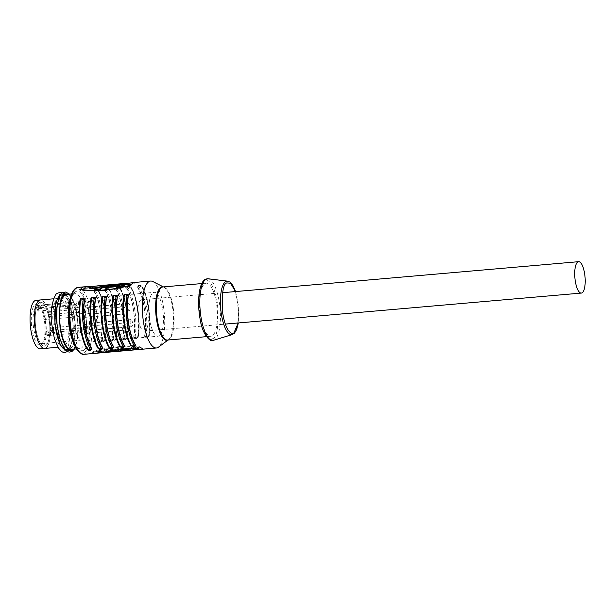<?xml version="1.0" encoding="UTF-8"?>
<svg xmlns="http://www.w3.org/2000/svg" width="616" height="616" viewBox="0 0 616 616"><rect width="100%" height="100%" fill="white"/><g stroke="black" fill="none" stroke-linecap="round" stroke-linejoin="round"><path stroke-width="0.46" stroke-dasharray="3.08 2.31" d="M49.172 319.82A22.014 7.115 85 0 0 40.61 302.256A22.014 7.115 85 0 0 35.867 328.567A22.014 7.115 85 0 0 44.429 346.123A22.014 7.115 85 0 0 49.172 319.82M149.472 318.672A22.014 7.115 -95 0 1 154.216 292.369A22.014 7.115 -95 0 1 162.778 309.925A22.014 7.115 -95 0 1 158.035 336.228A22.014 7.115 -95 0 1 149.472 318.672M40.263 348.81A24.332 7.862 85 0 0 45.507 319.735A24.332 7.862 85 0 0 36.044 300.331M47.771 345.83A24.332 7.862 85 0 0 49.873 319.358A24.332 7.862 85 0 0 40.41 299.954A24.332 7.862 85 0 1 50.142 321.421A24.332 7.862 85 0 1 45.946 347.955A24.332 7.862 85 0 1 44.629 348.433M45.276 320.636A19.235 6.214 -95 0 1 43.143 342.28A19.235 6.214 -95 0 1 42.173 343.243A19.235 6.214 -95 0 1 41.133 343.62A19.235 6.214 -95 0 1 33.649 328.274A19.235 6.214 -95 0 1 36.76 305.675A19.235 6.214 -95 0 1 37.792 305.297A19.235 6.214 -95 0 1 40.009 306.26A19.235 6.214 -95 0 1 45.276 320.636M41.056 344.714A20.621 6.661 85 0 0 42.104 343.682A20.621 6.661 85 0 0 44.791 323.993A20.621 6.661 85 0 0 38.739 305.059A20.621 6.661 85 0 0 35.251 304.427A20.621 6.661 85 0 0 31.924 328.667A20.621 6.661 85 0 0 41.056 344.714M85.909 317.094A19.235 6.214 -95 0 1 81.766 340.078A19.235 6.214 -95 0 1 74.29 324.74A19.235 6.214 -95 0 1 76.577 302.887L36.952 306.19A19.235 6.214 -95 0 1 38.354 305.274L78.263 301.778A19.235 6.214 -95 0 1 78.432 301.755A19.235 6.214 -95 0 1 85.909 317.094M76.577 302.887L76.946 305.405L37.614 308.824L36.952 306.19L37.322 308.77C38.177 311.149 38.639 310.849 38.723 307.854L78.625 304.296L78.263 301.778M76.946 305.405A2.78 0.901 85 0 0 78.024 307.623A2.78 0.901 85 0 0 78.625 304.296M131.116 285.069L130.33 286.117A32.209 10.403 -95 0 1 131.932 284.554A32.209 10.403 -95 0 1 133.664 283.922L131.447 284.115M80.434 289.481L82.267 290.305A32.209 10.403 -95 0 1 82.844 289.605M91.568 348.302C91.068 349.888 89.613 350.019 87.195 348.679A33.603 10.857 -95 0 1 80.234 300.362L84.484 299.122M102.487 347.347C101.994 348.941 100.539 349.064 98.121 347.732A33.603 10.857 -95 0 1 91.16 299.407L95.411 298.175M113.413 346.4C112.913 347.986 111.457 348.117 109.047 346.777A33.603 10.857 -95 0 1 102.079 298.46L106.329 297.22M124.34 345.445C123.839 347.039 122.384 347.162 119.966 345.83A33.603 10.857 -95 0 1 113.005 297.505L117.256 296.273M135.258 344.498C134.765 346.084 133.302 346.215 130.892 344.875A33.603 10.857 -95 0 1 123.924 296.55L128.182 295.318M93.74 353.453L91.823 353.122C97.929 350.25 111.08 347.909 119.966 347.178C128.436 346.377 141.988 346.354 142.596 348.641L136.952 349.695M142.596 348.641A1.394 1.324 -130.8 0 1 141.056 347.416L133.98 348.556L96.473 351.821L92.939 351.651C99.576 349.087 111.065 347.378 119.358 346.631C127.204 345.969 139.085 345.591 141.056 347.416L141.511 347.909L135.605 347L126.696 346.931C116.516 347.147 101.694 349.565 94.063 352.221L92.377 352.93L92.839 351.721M136.113 349.441L135.936 348.079L138.384 347.216L135.528 347.07L137.43 347.239L135.274 348.233L137.953 347.955L135.936 348.079L136.367 349.295L138.608 348.556L135.774 348.387L137.661 348.571L135.235 349.511L135.05 348.148L135.443 349.603L138.123 349.318L136.113 349.441L135.913 348.055M138.384 347.216L138.608 348.556L138.384 347.216M137.43 347.239L137.484 348.779L137.43 347.239M132.763 348.179L134.75 347.963L132.725 347.971L135.096 347.108L131.832 348.209L134.457 348.356L132.763 348.179M133.11 348.271L132.956 349.541L134.95 349.318L132.933 349.318L135.343 348.425L132.432 349.172L132.217 347.84L132.047 349.619L132.548 349.788L132.371 348.425M130.222 348.725L130.723 347.894L132.14 347.362L129.876 347.971L129.383 348.802L130.222 348.725L130.384 350.096L132.386 348.679L130.099 349.303L129.545 350.173L129.383 348.802M127.558 348.941L127.728 350.319L128.975 349.888L128.498 348.417L129.221 347.948L126.419 347.863L125.98 348.91L128.782 348.525L128.975 349.88L129.452 349.28L126.665 349.18L126.195 350.204L126.003 348.841M129.229 347.963L129.452 349.28L129.229 347.963M124.809 349.072L125.687 347.925L124.84 348.002L124.586 348.679L123.316 348.787L123.577 348.109L122.715 348.186L122.507 349.249L124.809 349.072L124.994 350.435L125.926 349.241L125.087 349.318L124.802 350.027L123.531 350.134L123.816 349.426L122.961 349.503L122.692 350.62L122.391 349.087M119.966 349.295L122.299 348.225L119.05 349.372L121.66 349.472L119.966 349.295M120.52 349.395L120.705 350.758L120.159 350.658L120.097 348.956L120.312 350.304L122.453 349.788L120.474 349.95L119.281 350.766L119.088 349.403M119.25 350.735L119.05 349.372M118.187 349.649L114.337 349.78L118.719 348.533L112.982 350.119L118.187 349.649L118.364 350.989M110.857 349.826L110.118 350.627L111.396 350.519L112.32 349.195L111.658 349.149L107.038 350.766L107.199 352.144L107.954 350.812L106.684 350.92L110.857 349.826L111.073 351.166L109.479 351.759M107.038 350.766L107.715 349.495L106.437 349.603L105.529 351.02L106.684 350.928L105.659 352.406M104.096 351.151L105.059 349.726L103.796 349.834L102.834 351.266L104.096 351.151L104.204 352.306M101.902 351.066L99.084 351.105L99.461 350.211L98.19 350.319L97.628 351.597L101.902 351.066L102.248 352.206L99.284 352.468L99.7 351.528L98.437 351.636L97.759 352.906L97.597 351.536M114.368 349.98L114.545 351.343L118.372 351.012L114.538 351.135L118.957 349.85L113.167 351.359L112.982 349.996L113.144 351.42L112.959 350.073M127.728 350.319L126.211 350.365L125.98 348.91L126.195 350.204M73.335 342.119A27.574 8.909 85 0 0 76.7 347.231A27.574 8.909 85 0 0 79.872 348.618A27.574 8.909 85 0 0 81.358 348.079A27.574 8.909 85 0 0 86.109 318.01A27.574 8.909 85 0 0 75.083 293.678A27.574 8.909 85 0 0 73.597 294.217A27.574 8.909 85 0 0 72.195 295.588A27.574 8.909 85 0 0 69.77 301.209M83.868 350.15A29.891 9.656 -95 0 1 78.817 349.233A29.891 9.656 -95 0 1 70.039 321.791A29.891 9.656 -95 0 1 73.943 293.255A29.891 9.656 -95 0 1 75.452 291.761A29.891 9.656 -95 0 1 88.696 315.015A29.891 9.656 -95 0 1 83.868 350.15M212.312 335.751A26.65 8.609 -95 0 1 210.872 336.274A26.65 8.609 -95 0 1 200.215 312.759A26.65 8.609 -95 0 1 204.812 283.707A26.65 8.609 -95 0 1 206.245 283.183A26.65 8.609 -95 0 1 216.901 306.699A26.65 8.609 -95 0 1 212.312 335.751M71.133 349.38A27.574 8.909 85 0 0 72.619 348.841A27.574 8.909 85 0 0 77.377 318.772A27.574 8.909 85 0 0 66.343 294.433L72.349 305.32L75.676 327.058L73.82 344.059L70.162 350.196C67.783 352.991 60.545 348.533 57.434 327.843C56.195 306.437 57.735 295.18 62.07 294.071L64.634 293.586M104.227 352.537L105.305 351.043L105.059 349.726M103.796 349.834L104.035 351.151L102.957 352.645M104.035 351.151L105.305 351.043M111.527 351.905L112.559 350.519L111.904 350.465L107.199 352.144M110.249 352.013L111.073 351.166M124.663 350.265L123.446 350.365L124.663 350.265M124.062 349.118L123.246 348.964L123.446 350.365L123.246 348.979L124.517 348.856L124.062 349.118L124.239 350.481M128.459 349.603L127.42 349.372L127.227 349.811L128.605 349.434L128.382 348.102L128.459 349.603M128.036 349.965L127.019 350.158L128.036 349.965M131.863 348.448L132.032 349.572L132.432 349.172L132.047 349.619M127.481 348.856L126.834 348.795L127.936 348.656L128.128 350.019L127.481 348.856L127.658 350.227M70.001 349.064A27.574 8.909 -95 0 1 68.507 349.603A27.574 8.909 -95 0 1 57.481 325.271A27.574 8.909 -95 0 1 62.239 295.203A27.574 8.909 -95 0 1 63.725 294.664A27.574 8.909 -95 0 1 74.752 318.996A27.574 8.909 -95 0 1 70.001 349.064M65.103 349.649A27.574 8.909 85 0 0 66.328 349.796A27.574 8.909 85 0 0 67.814 349.257A27.574 8.909 85 0 0 72.565 319.188A27.574 8.909 85 0 0 61.538 294.856A27.574 8.909 85 0 0 60.368 295.21M64.295 346.354A24.332 7.862 -95 0 1 62.986 346.831A24.332 7.862 -95 0 1 53.253 325.364A24.332 7.862 -95 0 1 57.45 298.829A24.332 7.862 -95 0 1 58.759 298.352A24.332 7.862 -95 0 1 68.492 319.827A24.332 7.862 -95 0 1 64.295 346.354M39.424 302.687A22.014 7.115 -95 0 1 40.61 302.256A22.014 7.115 -95 0 1 49.419 321.683A22.014 7.115 -95 0 1 45.623 345.692A22.014 7.115 -95 0 1 44.429 346.123A22.014 7.115 -95 0 1 35.628 326.696A22.014 7.115 -95 0 1 39.424 302.687M87.487 298.506A22.014 7.115 -95 0 1 88.673 298.075A22.014 7.115 -95 0 1 97.482 317.502A22.014 7.115 -95 0 1 93.686 341.503A22.014 7.115 -95 0 1 92.492 341.934A22.014 7.115 -95 0 1 83.691 322.507A22.014 7.115 -95 0 1 87.487 298.506M87.972 301.902A18.542 5.991 -95 0 1 88.974 301.54A18.542 5.991 -95 0 1 96.389 317.895A18.542 5.991 -95 0 1 93.193 338.107A18.542 5.991 -95 0 1 92.192 338.469A18.542 5.991 -95 0 1 84.777 322.114A18.542 5.991 -95 0 1 87.972 301.902M114.191 299.615A18.542 5.991 -95 0 1 115.192 299.253A18.542 5.991 -95 0 1 122.607 315.615A18.542 5.991 -95 0 1 119.412 335.828A18.542 5.991 -95 0 1 118.411 336.19A18.542 5.991 -95 0 1 110.996 319.827A18.542 5.991 -95 0 1 114.191 299.615M152.783 281.52A33.603 10.857 -95 0 1 164.326 313.582A33.603 10.857 -95 0 1 158.505 347.155M84.484 286.825C104.104 286.017 120.998 284.546 135.158 282.405L134.35 282.49M105.305 339.27A33.603 10.857 85 0 0 98.344 290.945C95.927 289.612 94.471 289.736 93.971 291.329A33.603 10.857 -95 0 1 100.939 339.647L101.055 340.502L105.451 339.539C108.077 324.332 104.566 299.977 98.391 290.552L98.344 290.945M93.855 290.883L93.901 290.475C94.517 291.183 92.023 288.08 98.306 290.136C96.142 288.642 94.679 288.75 93.901 290.475L93.855 290.883M116.231 338.315A33.603 10.857 85 0 0 109.263 289.997C106.853 288.658 105.398 288.788 104.897 290.375A33.603 10.857 -95 0 1 111.858 338.7L111.981 339.547L116.37 338.584C118.996 323.377 115.492 299.022 109.309 289.597L108.531 288.881C107.061 288.026 106.183 288.103 105.914 289.112L104.943 289.982L104.82 289.528C106.098 286.91 108.678 288.519 109.217 289.173C115.554 298.891 119.057 323.361 116.416 338.808L114.099 340.833L113.182 340.733C110.926 340.201 112.004 339.555 116.416 338.808L116.416 338.808C111.835 342.742 112.289 339.216 112.12 339.84L112.004 338.969L113.159 339.431C113.791 340.856 114.661 340.779 115.785 339.208L115.785 339.208A34.989 11.304 85 0 0 108.531 288.881M104.82 289.52L104.943 289.982C105.436 288.388 106.891 288.265 109.309 289.597L109.263 289.997M127.15 337.368A33.603 10.857 85 0 0 120.189 289.043C117.779 287.703 116.316 287.834 115.823 289.42A33.603 10.857 -95 0 1 122.784 337.745L122.9 338.6L127.296 337.637C129.922 322.422 126.411 298.075 120.236 288.65L119.458 287.934C117.979 287.071 117.109 287.148 116.832 288.157L115.87 289.027L115.746 288.573C117.017 285.955 119.604 287.572 120.143 288.226M115.746 288.573L115.87 289.027C116.362 287.441 117.818 287.31 120.236 288.65L120.189 289.043M138.076 336.413A33.603 10.857 85 0 0 131.116 288.088C128.698 286.756 127.243 286.879 126.742 288.473A33.603 10.857 -95 0 1 133.71 336.798L133.826 337.645L138.223 336.683C140.841 321.475 137.337 297.12 131.162 287.695L130.376 286.979C128.906 286.124 128.036 286.201 127.758 287.21L126.788 288.08L126.665 287.618C127.943 285.008 130.53 286.617 131.069 287.272M126.673 287.618L126.788 288.08C127.281 286.486 128.744 286.363 131.162 287.695L131.116 288.088M149.003 335.466A33.603 10.857 85 0 0 142.034 287.141C139.624 285.801 138.169 285.932 137.668 287.518A33.603 10.857 -95 0 1 144.629 335.843L144.752 336.698L149.141 335.735C151.767 320.52 148.256 296.173 142.08 286.748L141.303 286.032C139.832 285.17 138.954 285.247 138.685 286.255L137.714 287.125L137.591 286.671C138.869 284.053 141.449 285.67 141.988 286.325C148.325 296.034 151.829 320.505 149.188 335.951L146.87 337.976L145.954 337.884C143.697 337.345 144.775 336.706 149.188 335.951L149.188 335.951C144.606 339.893 145.06 336.359 144.891 336.99L144.775 336.113L145.93 336.582C146.562 337.999 147.432 337.922 148.556 336.351L148.556 336.351A34.989 11.304 85 0 0 141.303 286.032M137.591 286.671L137.714 287.125C138.207 285.539 139.663 285.408 142.08 286.748L142.034 287.141M94.017 290.929C94.51 289.343 95.973 289.212 98.391 290.552L97.613 289.836C96.142 288.973 95.264 289.05 94.987 290.067L94.017 290.929C99.838 298.49 103.904 326.673 101.078 339.916L100.939 339.647M104.859 340.155L105.451 339.539L104.859 340.155L105.451 339.539L101.201 340.794L101.078 339.916L102.241 340.379C102.864 341.803 103.734 341.734 104.859 340.155A34.989 11.304 85 0 0 97.613 289.836L98.391 290.552L97.613 289.836M116.37 338.584L115.785 339.208L116.37 338.584L111.981 339.555M127.296 337.637L126.711 338.253L127.296 337.637L123.046 338.892L122.931 338.015L124.086 338.484C124.709 339.901 125.587 339.824 126.711 338.253L126.711 338.253A34.989 11.304 85 0 0 119.458 287.934M138.223 336.683L137.63 337.306L138.223 336.683L133.972 337.938L133.849 337.067L135.012 337.53C135.636 338.954 136.513 338.877 137.63 337.306L137.63 337.306A34.989 11.304 85 0 0 130.376 286.979M149.141 335.735L148.556 336.351L149.141 335.735L144.745 336.698M134.858 282.421A33.603 10.857 85 0 1 135.158 282.405L133.672 283.922C120.112 285.647 104.089 287.041 85.601 288.103M82.267 290.305C96.419 292.084 112.435 290.69 130.33 286.117M89.551 288.242L105.359 286.486A32.209 10.403 85 0 0 104.528 286.455A32.209 10.403 85 0 0 103.865 286.586L125.579 284.692M123.924 296.55L127.982 294.925M134.303 346.13L130.846 345.276L133.61 346.569M113.005 297.505L117.055 295.88M123.385 347.085L119.92 346.223L120.698 346.939M102.079 298.46L106.129 296.827M112.459 348.032L108.994 347.178L109.779 347.886M91.16 299.407L95.211 297.782M101.532 348.987L98.075 348.125L98.853 348.841M80.234 300.362L84.284 298.729M90.614 349.934L87.149 349.08L89.921 350.373M105.359 286.486L105.328 286.04L89.482 287.803L100.362 286.817M125.525 284.245L103.819 286.14L103.865 286.586M105.328 286.04L103.819 286.124L102.541 285.377M98.19 350.319L98.568 352.937M99.461 350.211L99.7 351.528M99.084 351.105L99.284 352.468M102.048 350.851L102.248 352.206M102.941 352.437L102.834 351.266M105.636 352.152L105.529 351.02L105.644 352.152M106.437 349.603L106.784 352.029M107.715 349.495L107.954 350.812M110.996 349.257L111.234 350.573M111.257 349.195L111.504 350.512M111.496 349.164L111.735 350.481M111.658 349.149L111.904 350.465M111.812 349.141L112.058 350.458M112.027 349.141L112.274 350.458M112.158 349.149L112.405 350.473M112.258 349.164L112.505 350.481M112.32 349.195L112.559 350.519M111.396 350.519L111.496 351.567M113.475 349.688L113.683 351.035M118.719 348.533L118.957 349.85M118.588 348.902L118.811 350.235M115.431 349.387L115.646 350.727M114.337 349.78L114.538 351.135M118.341 349.426L118.541 350.789M120.243 348.618L120.474 349.95M122.299 348.225L122.538 349.541M122.214 348.464L122.453 349.788M120.659 348.733L120.882 350.065M122.715 348.186L122.961 349.503M123.577 348.109L123.816 349.426M123.316 348.787L123.531 350.134M124.586 348.679L124.802 350.027M124.84 348.002L125.087 349.318M125.687 347.925L125.926 349.241M125.394 348.695L125.602 350.05M126.419 347.863L126.665 349.18M127.959 347.732L128.197 349.049M128.498 348.417L128.706 349.765M129.876 347.971L130.099 349.303M131.501 347.424L131.747 348.741M132.14 347.362L132.386 348.679M132.055 347.616L132.286 348.941M131.347 347.678L131.578 349.002M133.526 347.362L133.764 348.687M135.096 347.108L135.343 348.425M135.019 347.347L135.251 348.671M133.741 347.54L133.972 348.872M132.948 347.809L133.171 349.149M132.725 347.971L132.933 349.318M134.842 347.786L135.05 349.133M134.75 347.963L134.95 349.318M132.702 348.14L132.902 349.495M135.628 347.894L135.828 349.249M137.014 347.185L137.245 348.51M135.443 347.324L135.674 348.648M135.528 347.07L135.774 348.387M137.045 346.939L137.283 348.256M137.722 346.908L137.961 348.233M137.745 347.524L137.953 348.872M101.971 285.285L103.858 285.139L105.328 286.024M102.079 352.429L99.114 352.691L101.771 352.699M97.752 351.636L97.759 352.906M97.759 352.945L97.597 351.567M98.937 351.32L99.114 352.691M110.118 350.627L110.218 351.69M114.545 351.343L118.064 351.282M120.705 350.758L121.937 350.735L121.76 349.364M120.02 350.92L119.281 350.766M120.012 350.866L119.843 349.549M124.994 350.435L124.324 350.604M123.177 350.635L123.015 349.334M124.155 349.226L124.316 350.558M127.019 350.158L126.834 348.795L127.019 350.158M130.384 350.096L129.545 350.173M133.295 349.634L132.548 349.788M133.941 349.78L133.772 348.41M134.203 348.271L134.38 349.642M137.953 347.955L138.123 349.318M137.853 348.063L138.023 349.434M136.267 348.202L136.429 349.572M134.558 348.248L134.727 349.619M134.457 348.356L134.619 349.734M126.834 349.018L126.996 350.381M123.516 349.31L123.67 350.604M121.66 349.472L121.814 350.735M115.161 350.057L115.323 351.436M117.918 349.903L118.033 351.012M117.741 349.965L117.841 351.028M114.129 350.227L114.245 351.328M106.876 350.904L106.984 352.005M106.784 350.92L106.891 352.021M106.553 350.943L106.66 352.044M106.383 350.958L106.483 352.059M106.144 350.974L106.245 352.082M105.921 350.997L106.021 352.106M105.813 351.005L105.914 352.121M105.713 351.012L105.821 352.129M105.621 351.02L105.729 352.136M105.567 351.02L105.675 352.144M98.876 351.405L99.045 352.775M98.868 351.428L99.037 352.799L98.876 351.443M98.93 351.474L99.084 352.853M98.968 351.482L99.122 352.86M99.084 351.497L99.238 352.876M99.245 351.505L99.392 352.883M99.338 351.505L99.484 352.883M99.43 351.497L99.584 352.883M99.546 351.497L99.692 352.876M99.669 351.49L99.815 352.868M99.792 351.482L99.938 352.86M99.938 351.466L100.085 352.845M101.625 351.32L101.756 352.575M101.455 351.382L101.563 352.591M99.746 351.536L99.861 352.791M99.392 351.567L99.507 352.829M99.045 351.59L99.161 352.868M98.814 351.605L98.937 352.891M98.629 351.62L98.752 352.914M98.267 351.644L98.398 352.953M98.106 351.644L98.244 352.976M97.975 351.644L98.113 352.991M97.852 351.644L97.998 352.999M97.69 351.62L97.844 352.999M97.628 351.597L97.79 352.976M124.717 350.211L124.517 348.856M123.947 349.149L124.132 350.519M123.647 349.187L123.824 350.558M123.339 349.118L123.523 350.481M127.974 349.957L127.774 348.602M127.181 348.887L127.358 350.258M126.919 348.641L127.119 349.996M127.489 348.594L127.689 349.95M128.197 349.303L127.966 347.971L128.382 348.102L127.72 348.402L127.936 349.749M127.72 348.402L127.019 348.464L127.227 349.811M127.019 348.464L127.42 349.372M127.189 348.04L127.966 347.971M90.798 309.856A3.565 1.147 85 0 0 89.412 307.014A3.565 1.147 85 0 0 88.65 311.272A3.565 1.147 85 0 0 90.028 314.114A3.565 1.147 85 0 0 90.798 309.856M127.974 307.846A3.565 1.147 -95 0 1 128.736 303.588A3.565 1.147 -95 0 1 130.122 306.429A3.565 1.147 -95 0 1 129.36 310.687A3.565 1.147 -95 0 1 127.974 307.846M88.812 311.165A3.011 0.97 -95 0 1 89.459 307.561A3.011 0.97 -95 0 1 90.637 309.964A3.011 0.97 -95 0 1 89.982 313.567A3.011 0.97 -95 0 1 88.812 311.165M84.731 310.479A3.011 0.97 85 0 0 83.56 308.077A3.011 0.97 85 0 0 83.399 308.139A3.011 0.97 85 0 0 83.245 308.285A3.011 0.97 85 0 0 82.914 311.681A3.011 0.97 85 0 0 83.737 313.929A3.011 0.97 85 0 0 84.084 314.083A3.011 0.97 85 0 0 84.246 314.021A3.011 0.97 85 0 0 84.731 310.479M82.467 311.596A2.318 0.747 85 0 0 83.106 313.328A2.318 0.747 85 0 0 83.368 313.444A2.318 0.747 85 0 0 83.499 313.398A2.318 0.747 85 0 0 83.868 310.68A2.318 0.747 85 0 0 82.968 308.832A2.318 0.747 85 0 0 82.844 308.87A2.318 0.747 85 0 0 82.729 308.986A2.318 0.747 85 0 0 82.467 311.596M85.847 313.113A3.565 1.147 85 0 0 84.461 310.272A3.565 1.147 85 0 0 83.699 314.53A3.565 1.147 85 0 0 85.077 317.371A3.565 1.147 85 0 0 85.847 313.113M123.023 311.103A3.565 1.147 -95 0 1 123.785 306.845A3.565 1.147 -95 0 1 125.171 309.686A3.565 1.147 -95 0 1 124.409 313.944A3.565 1.147 -95 0 1 123.023 311.103M83.861 314.422A3.011 0.97 -95 0 1 84.508 310.818A3.011 0.97 -95 0 1 85.686 313.221A3.011 0.97 -95 0 1 85.031 316.824A3.011 0.97 -95 0 1 83.861 314.422M79.78 313.736A3.011 0.97 85 0 0 78.609 311.334A3.011 0.97 85 0 0 78.448 311.396A3.011 0.97 85 0 0 78.294 311.542A3.011 0.97 85 0 0 77.963 314.93A3.011 0.97 85 0 0 78.786 317.186A3.011 0.97 85 0 0 79.133 317.332A3.011 0.97 85 0 0 79.295 317.279A3.011 0.97 85 0 0 79.78 313.736M77.516 314.853A2.318 0.747 85 0 0 78.155 316.585A2.318 0.747 85 0 0 78.417 316.701A2.318 0.747 85 0 0 78.548 316.655A2.318 0.747 85 0 0 78.917 313.929A2.318 0.747 85 0 0 78.016 312.081A2.318 0.747 85 0 0 77.893 312.127A2.318 0.747 85 0 0 77.778 312.243A2.318 0.747 85 0 0 77.516 314.853M88.157 329.113A3.565 1.147 85 0 0 86.771 326.272A3.565 1.147 85 0 0 86.001 330.53A3.565 1.147 85 0 0 87.387 333.372A3.565 1.147 85 0 0 88.157 329.113M125.325 327.104A3.565 1.147 -95 0 1 126.095 322.846A3.565 1.147 -95 0 1 127.481 325.687A3.565 1.147 -95 0 1 126.711 329.945A3.565 1.147 -95 0 1 125.325 327.104M86.171 330.422A3.011 0.97 -95 0 1 86.817 326.819A3.011 0.97 -95 0 1 87.988 329.221A3.011 0.97 -95 0 1 87.341 332.825A3.011 0.97 -95 0 1 86.171 330.422M82.09 329.737A3.011 0.97 85 0 0 80.919 327.335A3.011 0.97 85 0 0 80.758 327.396A3.011 0.97 85 0 0 80.604 327.543A3.011 0.97 85 0 0 80.273 330.938A3.011 0.97 85 0 0 81.096 333.187A3.011 0.97 85 0 0 81.443 333.341A3.011 0.97 85 0 0 81.605 333.279A3.011 0.97 85 0 0 82.09 329.737M79.826 330.854A2.318 0.747 85 0 0 80.457 332.586A2.318 0.747 85 0 0 80.727 332.702A2.318 0.747 85 0 0 80.85 332.655A2.318 0.747 85 0 0 81.227 329.93A2.318 0.747 85 0 0 80.326 328.082A2.318 0.747 85 0 0 80.196 328.128A2.318 0.747 85 0 0 80.08 328.243A2.318 0.747 85 0 0 79.826 330.854M93.108 325.856A3.565 1.147 85 0 0 91.722 323.015A3.565 1.147 85 0 0 90.952 327.273A3.565 1.147 85 0 0 92.338 330.114A3.565 1.147 85 0 0 93.108 325.856M130.276 323.854A3.565 1.147 -95 0 1 131.046 319.596A3.565 1.147 -95 0 1 132.432 322.438A3.565 1.147 -95 0 1 131.662 326.696A3.565 1.147 -95 0 1 130.276 323.854M91.122 327.165A3.011 0.97 -95 0 1 91.769 323.569A3.011 0.97 -95 0 1 92.939 325.972A3.011 0.97 -95 0 1 92.292 329.568A3.011 0.97 -95 0 1 91.122 327.165M87.041 326.48A3.011 0.97 85 0 0 85.87 324.078A3.011 0.97 85 0 0 85.709 324.139A3.011 0.97 85 0 0 85.555 324.293A3.011 0.97 85 0 0 85.224 327.681A3.011 0.97 85 0 0 86.047 329.93A3.011 0.97 85 0 0 86.394 330.084A3.011 0.97 85 0 0 86.556 330.022A3.011 0.97 85 0 0 87.041 326.48M84.777 327.596A2.318 0.747 85 0 0 85.408 329.329A2.318 0.747 85 0 0 85.678 329.445A2.318 0.747 85 0 0 85.801 329.398A2.318 0.747 85 0 0 86.178 326.68A2.318 0.747 85 0 0 85.278 324.832A2.318 0.747 85 0 0 85.147 324.878A2.318 0.747 85 0 0 85.031 324.994A2.318 0.747 85 0 0 84.777 327.596M148.264 318.118A15.754 5.09 85 0 0 141.649 299.738A15.754 5.09 85 0 0 137.776 312.759A15.754 5.09 85 0 0 144.383 331.139A15.754 5.09 85 0 0 148.264 318.118M38.939 305.205L39.301 307.723A2.78 0.901 85 0 1 38.7 311.041C38.069 311.219 37.607 310.472 37.299 308.801L37.322 308.77M38.723 307.854L38.354 305.274M78.024 307.623L38.7 311.041A2.78 0.901 85 0 1 37.614 308.824L36.929 306.244M83.892 354.315A33.603 10.857 85 0 0 85.701 353.653A33.603 10.857 85 0 0 91.491 317.017A33.603 10.857 85 0 0 78.055 287.372M84.192 352.414C87.226 351.805 92.616 337.93 89.397 314.56C85.909 291.36 77.793 286.363 75.129 289.497C72.103 290.105 66.705 303.981 69.931 327.358C73.419 350.55 81.528 355.548 84.192 352.414M163.263 286.925A26.835 8.67 -95 0 1 163.979 287.202A26.835 8.67 -95 0 1 173.196 312.812A26.835 8.67 -95 0 1 168.545 339.624A26.835 8.67 -95 0 1 168.337 339.77A26.835 8.67 -95 0 1 167.891 340.017M168.029 340.009L167.529 340.055A26.65 8.609 85 0 0 168.969 339.531A26.65 8.609 85 0 0 173.558 310.472A26.65 8.609 85 0 0 162.901 286.956L163.409 286.91M212.72 338.623C217.186 337.491 218.78 325.895 217.502 303.85C214.299 282.544 206.845 277.955 204.397 280.834C199.93 281.974 198.337 293.562 199.623 315.608C202.826 336.913 210.272 341.503 212.72 338.623M68.946 294.209L74.59 303.942L78.186 323.877L77.077 341.418L73.728 349.149M227.62 281.158A26.873 8.678 -95 0 1 237.868 305.775A26.873 8.678 -95 0 1 233.133 334.165A26.873 8.678 -95 0 1 232.27 334.573M235.497 291.568L238.661 307.638L238.23 322.961M61.8 293.924L68.053 300.308L73.142 322.014L71.949 342.727L67.945 350.158L66.744 350.673M64.888 350.427C69.184 349.334 70.717 338.169 69.485 316.932C66.397 296.404 59.221 291.984 56.864 294.756C52.56 295.849 51.028 307.014 52.26 328.251C55.348 348.779 62.524 353.199 64.888 350.427M208.131 278.771A30.946 10.002 -95 0 1 219.935 307.122A30.946 10.002 -95 0 1 214.484 339.816A30.946 10.002 -95 0 1 213.483 340.294M104.943 289.982C110.764 297.543 114.83 325.725 112.004 338.969L111.858 338.7M115.87 289.027C121.691 296.589 125.749 324.771 122.931 338.015L122.784 337.745M126.788 288.08C132.609 295.642 136.675 323.824 133.849 337.067L133.71 336.798M137.714 287.125C143.536 294.687 147.594 322.869 144.775 336.113L144.629 335.843M91.676 353.23L92.785 351.828M94.987 290.067A34.989 11.304 -95 0 1 102.241 340.379M105.914 289.112A34.989 11.304 -95 0 1 113.159 339.431M116.832 288.157A34.989 11.304 -95 0 1 124.086 338.484M127.758 287.21A34.989 11.304 -95 0 1 135.012 337.53M138.685 286.255A34.989 11.304 -95 0 1 145.93 336.582M123.785 296.281C120.959 309.532 125.025 337.707 130.846 345.276L130.892 344.875M112.859 297.235C110.041 310.479 114.099 338.661 119.92 346.223L119.966 345.83M101.94 298.183C99.114 311.434 103.172 339.616 108.994 347.178L109.047 346.777M91.014 299.137C88.188 312.381 92.254 340.563 98.075 348.125L98.121 347.732M80.088 300.092C77.269 313.336 81.327 341.518 87.149 349.08L87.195 348.679M114.899 349.203L115.123 350.535M117.448 348.679L117.687 349.996M117.279 349.033L117.502 350.373M114.561 349.665L114.761 351.012M122.422 348.956L122.63 350.304M130.723 347.894L130.946 349.233M136.49 348.079L136.667 349.449M116.563 350.004L116.717 351.382M115.808 350.127L115.908 351.182M51.097 313.529A2.318 0.747 85 0 0 50.196 311.681A2.318 0.747 85 0 0 50.073 311.727A2.318 0.747 85 0 0 49.696 314.453A2.318 0.747 85 0 0 50.597 316.301A2.318 0.747 85 0 0 50.728 316.254A2.318 0.747 85 0 0 51.097 313.529M46.146 316.786A2.318 0.747 85 0 0 45.245 314.938A2.318 0.747 85 0 0 45.122 314.984A2.318 0.747 85 0 0 44.745 317.702A2.318 0.747 85 0 0 45.646 319.558A2.318 0.747 85 0 0 45.777 319.512A2.318 0.747 85 0 0 46.146 316.786M48.456 332.786A2.318 0.747 85 0 0 47.555 330.938A2.318 0.747 85 0 0 47.424 330.985A2.318 0.747 85 0 0 47.055 333.71A2.318 0.747 85 0 0 47.956 335.558A2.318 0.747 85 0 0 48.079 335.512A2.318 0.747 85 0 0 48.456 332.786M53.407 329.529A2.318 0.747 85 0 0 52.506 327.681A2.318 0.747 85 0 0 52.375 327.727A2.318 0.747 85 0 0 52.006 330.453A2.318 0.747 85 0 0 52.907 332.301A2.318 0.747 85 0 0 53.03 332.255A2.318 0.747 85 0 0 53.407 329.529M88.673 298.075L154.216 292.369M40.009 306.26L38.739 305.059M43.143 342.28L42.104 343.682M81.766 340.078L41.133 343.62M92.492 341.934L158.035 336.228M78.432 301.755L37.792 305.297M69.531 294.155L73.92 301.748L76.962 312.897L78.386 329.714L77.308 340.964L74.313 349.103M235.612 291.553L238.692 307.107L238.346 322.953M62.393 292.954L63.379 293.539M64.21 294.209L66.128 296.465L68.915 301.863L72.095 313.359L73.52 330.091L72.442 341.295L69.516 349.334M133.98 348.556L96.473 351.821M76.7 347.231L78.817 349.233M72.195 295.588L73.943 293.255M210.872 336.274L206.414 336.667M79.872 348.618L76.453 348.918M68.507 349.603L66.328 349.796M62.986 346.831L57.927 347.27M115.192 299.253L88.974 301.54M101.055 340.502L101.201 340.794C101.086 340.04 101.501 344.036 105.49 339.762L103.981 341.572L102.333 341.711C100.023 341.195 101.078 340.548 105.49 339.762L105.49 339.762C108.131 324.316 104.635 299.846 98.306 290.136M122.9 338.6L123.046 338.892C123.208 338.261 122.761 341.795 127.335 337.861L125.025 339.878L124.101 339.786C121.853 339.247 122.931 338.608 127.335 337.861L127.335 337.861M133.826 337.645L133.972 337.938C134.134 337.314 133.68 340.84 138.261 336.906L135.951 338.923L135.027 338.831C132.771 338.3 133.849 337.653 138.261 336.906L138.261 336.906C140.902 321.46 137.406 296.989 131.077 287.287M93.732 286.278L111.835 285.177L125.179 283.676M120.151 288.234C126.48 297.944 129.984 322.414 127.335 337.853M125.572 284.623L104.528 286.455M119.234 350.689L119.034 349.326M120.081 350.558L119.881 349.203M122.584 350.481L122.391 349.103M128.983 349.911L128.79 348.556M132.024 349.565L131.824 348.202M137.668 348.602L137.445 347.27M138.639 348.456L138.407 347.131M134.842 345.514L130.939 345.692L131.578 345.992M123.916 346.469L120.659 346.939M122.692 347.524L120.721 346.97M112.998 347.416L109.086 347.593L109.733 347.894M111.766 348.471L109.802 347.917M102.071 348.371L98.814 348.841M100.839 349.426L98.876 348.872M91.145 349.318L87.241 349.495L87.888 349.796M206.245 283.183L201.786 283.568M75.083 293.678L71.664 293.971M135.227 349.541L135.043 348.171M126.157 350.312L125.972 348.941M127.943 348.679L128.136 350.034M126.819 348.825L127.011 350.196M128.382 348.102L128.605 349.434M63.725 294.664L61.538 294.856M58.759 298.352L53.708 298.791M118.411 336.19L92.192 338.469M89.412 307.014L128.736 303.588M89.459 307.561L83.56 308.077M83.106 313.328L83.737 313.929M82.729 308.986L83.245 308.285M82.968 308.832L50.196 311.681C49.68 311.165 48.98 312.043 48.102 314.314C49.349 316.131 50.181 316.793 50.597 316.301L83.368 313.444M90.028 314.114L129.36 310.687M89.982 313.567L84.084 314.083M84.461 310.272L123.785 306.845M84.508 310.818L78.609 311.334M78.155 316.585L78.786 317.186M77.778 312.243L78.294 311.542M78.016 312.081L45.245 314.938C44.729 314.422 44.029 315.3 43.151 317.571C44.398 319.388 45.23 320.05 45.646 319.558L78.417 316.701M85.077 317.371L124.409 313.944M85.031 316.824L79.133 317.332M86.771 326.272L126.095 322.846M86.817 326.819L80.919 327.335M80.457 332.586L81.096 333.187M80.08 328.243L80.604 327.543M80.326 328.082L47.555 330.938C47.032 330.422 46.339 331.3 45.461 333.572C46.7 335.389 47.532 336.051 47.956 335.558L80.727 332.702M87.387 333.372L126.711 329.945M87.341 332.825L81.443 333.341M91.722 323.015L131.046 319.596M91.769 323.569L85.87 324.078M85.408 329.329L86.047 329.93M85.031 324.994L85.555 324.293M85.278 324.832L52.506 327.681C51.983 327.165 51.29 328.051 50.412 330.322C51.652 332.132 52.483 332.794 52.907 332.301L85.678 329.445M92.338 330.114L131.662 326.696M92.292 329.568L86.394 330.084M141.649 299.738L222.584 292.692M144.383 331.139L225.317 324.085"/><path stroke-width="0.92" d="M53.708 298.791L36.044 300.331A24.332 7.862 85 0 0 30.8 329.406A24.332 7.862 85 0 0 40.263 348.81L44.629 348.433A24.332 7.862 85 0 0 47.771 345.83M40.41 299.954A24.332 7.862 85 0 0 35.166 329.021A24.332 7.862 85 0 0 44.629 348.433A24.332 7.862 85 0 1 34.904 326.957A24.332 7.862 85 0 1 39.101 300.431A24.332 7.862 85 0 1 40.41 299.954M168.029 340.009L158.505 347.155A33.603 10.857 -95 0 1 158.243 347.339A33.603 10.857 -95 0 1 156.425 347.994A33.603 10.857 -95 0 1 142.989 318.349A33.603 10.857 -95 0 1 148.787 281.712A33.603 10.857 -95 0 1 150.597 281.05L134.858 282.421A33.603 10.857 85 0 0 133.048 283.083A33.603 10.857 85 0 0 131.116 285.069L130.492 285.223M82.844 289.605A32.209 10.403 -95 0 1 83.868 288.735A32.209 10.403 -95 0 1 85.601 288.103L89.482 287.772L89.551 288.242L100.508 289.674A32.209 10.403 85 0 1 101.771 287.965L100.932 286.44A33.603 10.857 85 0 0 99.777 287.818L91.083 286.733L101.971 285.285L90.798 286.771L89.482 287.803L100.416 289.266L100.508 289.674M131.116 285.069C112.151 290.398 95.257 291.869 80.434 289.481L81.173 289.412C94.541 291.799 114.384 289.766 130.769 285.062M99.777 287.818L100.416 289.266L101.686 287.518L123.4 285.647L123.477 286.07A32.209 10.403 85 0 1 125.579 284.692L125.525 284.245L123.4 285.647L122.638 284.554L100.932 286.44M84.284 298.729L84.6 299.977A33.603 10.857 85 0 0 91.568 348.302L91.638 349.156L90.614 349.934M95.211 297.782L95.526 299.03A33.603 10.857 85 0 0 102.487 347.347L102.564 348.202L101.532 348.987M106.129 296.827L106.453 298.075A33.603 10.857 85 0 0 113.413 346.4L113.49 347.247L112.459 348.032M117.055 295.88L117.371 297.128A33.603 10.857 85 0 0 124.34 345.445L124.409 346.3L123.385 347.085M127.982 294.925L128.297 296.173A33.603 10.857 85 0 0 135.258 344.498L135.335 345.345L134.303 346.13M80.434 289.481A33.603 10.857 -95 0 1 82.359 287.495A33.603 10.857 -95 0 1 84.176 286.833L78.055 287.372A33.603 10.857 85 0 0 76.245 288.026A33.603 10.857 85 0 0 70.447 324.663A33.603 10.857 85 0 0 83.892 354.315L156.425 347.994M69.77 301.209A27.574 8.909 85 0 0 73.335 342.119M71.664 293.971L66.343 294.433A27.574 8.909 85 0 0 64.857 294.979A27.574 8.909 85 0 0 60.106 325.04A27.574 8.909 85 0 0 71.133 349.38L76.453 348.918M111.496 351.567L112.174 351.351M111.527 351.905L110.218 351.69M60.368 295.21A27.574 8.909 85 0 0 60.052 295.395A27.574 8.909 85 0 0 55.101 323.616A27.574 8.909 85 0 0 65.103 349.649M150.597 281.05A33.603 10.857 -95 0 1 152.783 281.52L163.409 286.91M84.561 286.817L84.176 286.833A33.603 10.857 -95 0 1 84.484 286.825L93.732 286.278M84.484 286.825L85.601 288.103M123.477 286.07L101.771 287.965M134.842 345.514L134.296 346.554L133.102 346.723L130.939 345.692C124.601 335.982 121.098 311.504 123.747 296.065C124.409 294.086 125.833 293.74 128.036 295.025L128.151 295.903C125.533 311.111 129.037 335.466 135.212 344.891L135.235 345.722L133.61 346.569M120.004 346.631C113.675 336.929 110.179 312.458 112.82 297.012C113.483 295.033 114.915 294.694 117.109 295.98L117.233 296.85C114.607 312.066 118.118 336.413 124.293 345.846L124.309 346.677L122.692 347.524M106.191 296.935L106.306 297.805C103.681 313.013 107.192 337.368 113.367 346.793L113.39 347.624L111.766 348.471M102.071 348.371L101.525 349.411L100.331 349.572L98.167 348.548C91.83 338.831 88.327 314.36 90.976 298.914C91.638 296.935 93.07 296.596 95.264 297.882L95.38 298.76C92.762 313.968 96.265 338.323 102.441 347.747L102.464 348.579L100.839 349.426M91.145 349.318L90.598 350.358L89.412 350.527L87.241 349.495C80.904 339.786 77.408 315.315 80.049 299.869C80.711 297.89 82.144 297.543 84.338 298.829L84.461 299.707C81.836 314.922 85.347 339.27 91.522 348.695L91.538 349.534L89.921 350.373M125.525 284.23L124.255 283.491A33.603 10.857 85 0 0 123.431 283.914A33.603 10.857 85 0 0 122.638 284.554M104.204 352.306L102.941 352.437M104.227 352.537L104.882 351.982M128.297 296.173L126.996 295.441C126.372 294.025 125.495 294.094 124.37 295.665L123.785 296.281M135.258 344.498L134.25 345.761C133.972 346.77 133.102 346.846 131.624 345.984L130.846 345.276L131.624 345.984A34.989 11.304 -95 0 1 124.37 295.665M117.371 297.128L116.07 296.396C115.446 294.972 114.576 295.049 113.452 296.619L112.859 297.235M124.34 345.445L123.323 346.708C123.054 347.724 122.176 347.801 120.698 346.939L119.92 346.223L120.698 346.939A34.989 11.304 -95 0 1 113.452 296.619M106.453 298.075L105.144 297.343C104.52 295.926 103.65 295.996 102.526 297.567L101.94 298.183M113.413 346.4L112.397 347.663C112.127 348.679 111.25 348.748 109.779 347.886L108.994 347.178L109.779 347.886A34.989 11.304 -95 0 1 102.526 297.567M95.526 299.03L94.225 298.298C93.601 296.874 92.723 296.95 91.599 298.521L91.014 299.137M102.487 347.347L101.478 348.61C101.201 349.626 100.331 349.703 98.853 348.841L98.075 348.125L98.853 348.841A34.989 11.304 -95 0 1 91.599 298.521M84.6 299.977L83.299 299.245C82.675 297.828 81.805 297.898 80.681 299.468L80.088 300.092M91.568 348.302L90.552 349.565C90.282 350.581 89.405 350.658 87.934 349.796L87.149 349.08L87.934 349.796A34.989 11.304 -95 0 1 80.681 299.468M104.004 285.131L103.534 285.146A33.603 10.857 85 0 1 103.858 285.139L104.489 285.208M102.649 285.37L124.363 283.476L102.764 285.362M101.756 352.575L97.844 352.999M110.179 351.52L105.675 352.144M118.033 351.012L113.136 351.42M121.937 350.72L120.012 350.866M124.994 350.435L122.692 350.62M574.713 274.705A15.754 5.09 -95 0 1 578.593 261.685A15.754 5.09 -95 0 1 585.2 280.064A15.754 5.09 -95 0 1 581.327 293.077A15.754 5.09 -95 0 1 574.713 274.705M167.891 340.017A26.835 8.67 -95 0 1 156.349 318.172A26.835 8.67 -95 0 1 160.784 287.356A26.835 8.67 -95 0 1 163.263 286.925M201.786 283.568L162.901 286.956A26.65 8.609 85 0 0 161.469 287.48A26.65 8.609 85 0 0 156.872 316.539A26.65 8.609 85 0 0 167.529 340.055L206.414 336.667M73.728 349.149L72.78 349.965C70.401 352.768 63.171 348.31 60.052 327.612C58.813 306.206 60.36 294.949 64.695 293.847L68.946 294.209M227.62 281.158L208.131 278.771A30.946 10.002 -95 0 0 205.775 279.364A30.946 10.002 -95 0 0 200.562 314.16A30.946 10.002 -95 0 0 213.483 340.294L232.27 334.573A26.873 8.678 -95 0 1 221.044 311.881A26.873 8.678 -95 0 1 225.571 281.674A26.873 8.678 -95 0 1 227.62 281.158L229.876 282.066L232.825 285.393L235.612 291.553M238.23 322.961L233.995 332.74C231.885 335.22 225.464 331.262 222.699 312.897C221.598 293.886 222.969 283.891 226.819 282.913L230.546 283.206L235.497 291.568M66.744 350.673L60.53 345.753L54.878 324.416L55.794 302.41L59.921 294.486L61.8 293.924M66.32 294.44L64.634 293.586M126.996 295.441A34.989 11.304 85 0 0 134.25 345.761M116.07 296.396A34.989 11.304 85 0 0 123.323 346.708M105.144 297.343A34.989 11.304 85 0 0 112.397 347.663M94.225 298.298A34.989 11.304 85 0 0 101.478 348.61M83.299 299.245A34.989 11.304 85 0 0 90.552 349.565M101.971 285.285L103.534 285.146A33.603 10.857 85 0 0 102.541 285.377M134.858 282.421L132.479 283.275L130.446 285.285M78.055 287.372L75.676 288.226C68.484 293.462 67.413 313.459 70.455 331.038C72.003 339.3 74.228 345.607 77.131 349.965C81.189 354 83.437 355.455 83.892 354.315M208.131 278.771L204.943 279.556C198.791 283.306 197.035 302.487 200.092 319.003C202.687 337.352 212.412 342.465 212.559 340.479L213.483 340.294M74.313 349.103L72.234 351.243L70.039 352.029C67.983 352.298 65.889 350.928 63.764 347.917L59.452 337.861L56.788 322.9C54.447 306.291 60.899 291.499 62.616 292.8L65.673 292.022L69.531 294.155M238.346 322.953L236.683 329.452L234.527 333.087L232.27 334.573M67.491 351.52L65.019 352.468C62.894 352.714 60.776 351.374 58.666 348.433L54.401 338.708L51.605 323.354C49.265 306.337 55.894 291.861 57.504 293.27L59.791 292.446L62.393 292.954M63.379 293.539L64.21 294.209M69.516 349.334L67.675 351.382M57.927 347.27L44.629 348.433M125.179 283.676L134.35 282.49M131.447 284.115L125.572 284.623M93.74 353.453L136.906 349.695M120.012 346.646L122.184 347.67L123.369 347.509L123.916 346.469M112.998 347.416L112.443 348.456L111.257 348.625L109.086 347.593C102.756 337.884 99.253 313.413 101.894 297.967C102.564 295.988 103.989 295.642 106.183 296.927M222.584 292.692L578.593 261.685M225.317 324.085L581.327 293.077"/></g></svg>
